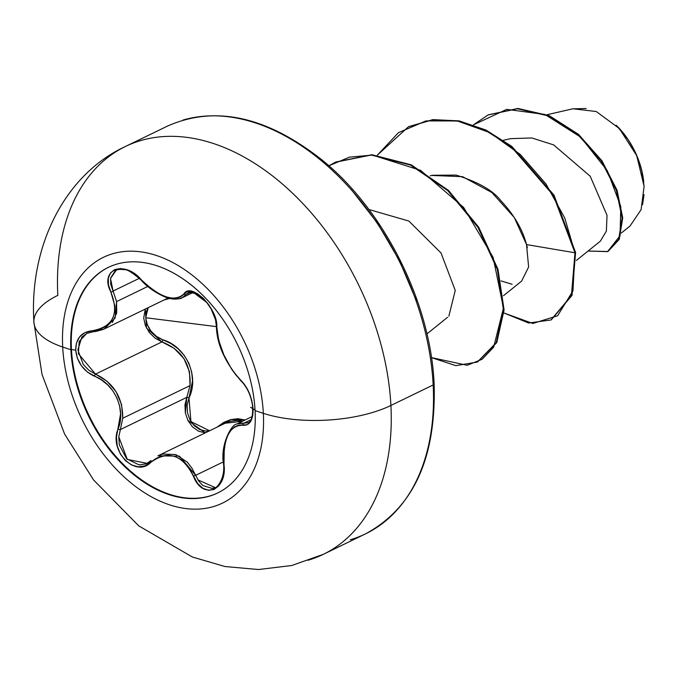 <?xml version="1.0" encoding="UTF-8"?>
<svg xmlns="http://www.w3.org/2000/svg" width="678" height="678" viewBox="0 0 678 678"><rect width="100%" height="100%" fill="white"/><g stroke="black" fill="none" stroke-linecap="round" stroke-linejoin="round"><path stroke-width="1.02" d="M217.969 492.83A125.345 82.614 64.1 0 1 124.438 465.523A125.345 82.614 64.1 0 1 71.453 349.475L70.876 349.755A125.345 82.614 64.1 0 1 116.735 264.149A125.345 82.614 64.1 0 1 255.072 410.631A22666.565 9190.866 -3 0 0 263.344 413.334A136.549 89.996 64.1 0 1 169.551 504.822A136.549 89.996 64.1 0 1 62.69 347.017A136.549 89.996 -115.9 0 0 169.551 504.822A136.549 89.996 -115.9 0 0 263.344 413.334A136.549 89.996 -115.9 0 0 156.491 255.53A136.549 89.996 -115.9 0 0 62.69 347.017A22666.565 9190.866 -3 0 0 70.876 349.755A125.345 82.614 64.1 0 1 156.982 265.776A125.345 82.614 64.1 0 1 255.072 410.631A125.345 82.614 64.1 0 1 168.975 494.618A125.345 82.614 64.1 0 1 70.876 349.755A22666.565 9190.866 177 0 1 62.69 347.017A90.666 36.765 177 0 1 33.9 322.169A90.666 36.765 -3 0 0 62.69 347.017A136.549 89.996 64.1 0 1 156.491 255.53A136.549 89.996 64.1 0 1 263.344 413.334A22666.565 9190.866 177 0 1 255.072 410.631A125.345 82.614 64.1 0 1 209.214 496.245A125.345 82.614 64.1 0 1 70.876 349.755L71.453 349.475A125.345 82.614 -115.9 0 0 209.79 495.965M197.137 293.506L188.374 292.565L182.17 297.752L186.204 294.405L191.111 292.023L186.204 294.405A1.814 1.568 -143.7 0 1 183.916 293.905C174.475 302.439 160.296 297.752 141.371 279.844C124.379 259.42 98.971 269.573 110.878 292.074C119.447 314.084 113.158 326.991 92.022 330.779C81.267 332.067 75.826 338.534 75.69 350.195L71.453 349.475L75.69 350.195L77.377 358.196L81.411 365.739L87.318 371.976L101.31 379.833L107.599 384.807L112.904 390.926L116.98 398.045L119.574 405.791L120.582 413.766L116.447 437.251L117.277 445.997L120.421 454.099L125.396 460.642L131.591 465.006L138.354 466.811L145.05 465.845L156.321 458.32L162.262 455.93L168.441 455.235L174.602 456.328L180.399 459.184L185.569 463.633L189.967 469.439L197.51 483.346L202.807 488.245L208.561 490.321L214.053 489.474L218.697 485.906L222.079 480.041L223.867 472.447L224.249 448.039L225.766 440.912L228.079 434.776L231.071 430.005L234.605 426.784L238.563 425.199L247.224 424.725L250.707 421.36L252.725 415.631L253.089 408.826C251.877 396.723 247.648 387.053 240.427 379.824A1.814 1.195 132.9 0 0 240.707 380.595A1.814 1.195 -47.1 0 1 240.427 379.824C226.35 364.425 218.469 346.839 216.774 327.076A1.814 1.28 -179.7 0 1 216.375 326.254A1.814 1.28 0.3 0 0 216.774 327.076C218.401 309.075 191.052 281.446 183.916 293.905A1.814 1.568 36.3 0 0 186.204 294.405L188.899 292.337M250.597 407.334L253.089 408.826L251.826 400.622L249.021 392.469L245.046 385.29L235.952 375.044L231.613 369.137L223.943 355.086L218.638 340.212L215.858 320.084L213.07 312.287L208.731 304.761L203.4 298.396L197.654 293.82L192.103 291.438L187.323 291.481L180.941 296.65L176.933 298.108L172.009 298.193L166.279 296.888L160.033 294.244L153.592 290.404L147.262 285.523L134.752 274.005L127.498 270.047L120.557 268.53L114.709 269.556L110.506 272.895L108.336 278.175L108.455 284.828L110.878 292.074A1.814 0.644 -25.7 0 0 113.065 291.057L110.726 284.328L110.582 278.107L115.167 270.878M185.374 413.046L186.797 397.35A1.814 0.61 -157 0 1 188.967 398.003L192.527 380.909L191.679 371.993L188.908 363.34L184.306 355.492L178.17 348.823L170.881 343.543L162.873 339.797C186.196 346.551 199.629 376.714 188.967 398.003L190.933 421.563L209.587 430.784L205.832 431.064L199.62 429.505L194.069 425.538L189.84 419.631L187.459 412.504L187.17 405.029L188.967 398.003A1.814 0.61 23 0 0 186.797 397.35L190.043 385.596L122.752 418.241L120.362 429.572L186.797 397.35L190.043 385.596C191.188 364.332 181.823 349.763 161.94 341.898L146.516 328.084L145.295 309.066L143.702 318.016L145.346 325.491L149.296 332.466L155.042 338.127L161.94 341.898A1.814 0.525 109.6 0 0 162.873 339.797L156.389 336.356L150.991 331.135L147.279 324.686L145.728 317.736L216.375 326.626L145.728 317.736L146.55 311.16L148.185 307.659L145.728 317.736C147.058 328.237 152.77 335.585 162.873 339.797A1.814 0.525 -70.4 0 1 161.94 341.898L95.513 374.12L88.801 370.205L83.241 364.417L77.86 349.924L81.809 337.178L86.86 333.33M105.717 328.211L104.336 328.932L115.124 317.99L116.582 301.591L113.065 291.057L139.371 278.294L113.065 291.057L116.582 301.591L147.821 286.438L116.582 301.591L116.709 312.973L112.404 322.508M95.674 331.474L103.209 329.449M193.289 292.125L194.078 292.311M245.114 419.987L237.927 418.716L230.8 419.58L223.859 422.352L217.469 426.818A1.814 0.881 -131.1 0 1 217.528 426.928A1.814 0.881 48.9 0 0 217.469 426.818L230.91 419.555L245.114 419.987M263.344 413.334A90.666 36.765 -3 0 0 390.909 405.461A226.664 149.397 -115.9 0 0 140.753 140.566A226.664 149.397 64.1 0 1 390.909 405.461L433.166 384.96A226.664 149.397 -115.9 0 0 183.009 120.065A226.664 149.397 64.1 0 1 433.166 384.96A3.627 1.475 -3 0 0 434.123 383.884A3.627 1.475 177 0 1 433.166 384.96A226.664 149.397 64.1 0 1 350.238 539.764A226.664 149.397 -115.9 0 0 433.166 384.96L390.909 405.461A226.664 149.397 64.1 0 1 307.981 560.265A226.664 149.397 -115.9 0 0 390.909 405.461A90.666 36.765 177 0 1 263.344 413.334M572.791 108.819L586.173 108.514M641.693 170.432L644.1 186.314L636.718 155.652L619.37 128.532L596.259 111.523L572.969 108.777L547.01 114.726M643.693 181.399A65.02 42.85 -115.9 0 0 616.963 125.998M33.9 322.169A90.666 36.765 177 0 1 57.825 295.371A226.664 149.397 64.1 0 1 140.753 140.566M576.342 260.479L600.377 241.139L606.386 231.054L607.013 215.307L590.216 176.221L553.629 144.889L531.849 137.956L510.542 138.651L503.474 140.278M503.432 295.752L521.602 281.133L528.62 266.996L526.535 244.589C522.441 229.156 513.882 214.528 500.864 200.713C493.27 190.62 478.346 182.068 456.082 175.077L432.522 175.271L430.259 175.788M448.844 316.168L455.252 290.421L441.031 252.97L408.842 221.045L368.9 209.502M621.336 233.02L630.006 226.045L641.091 209.688L644.1 186.314M501.008 280.904L512.119 284.26M527.357 247.784L526.535 244.589L574.978 252.784L572.952 290.879L557.613 315.77L532.84 323.465L503.957 312.99L528.645 323.033L550.977 319.974L571.435 295.557L574.978 252.784L575.588 252.487L572.046 295.269L550.977 319.974M473.473 124.828L506.686 109.37L544.959 114.455L580.699 137.151L607.352 170.763L620.785 206.51L620.073 235.69L607.556 251.623L588.063 251.046L607.835 251.496L618.675 239.461L622.09 218.045L616.404 190.442L601.284 161.008L577.893 134.642L548.748 116.006L517.433 108.768L488.033 114.98L473.473 124.828M608.141 251.343L619.15 239.478L622.718 218.096L617.116 190.425L602.005 160.872L578.537 134.38L549.265 115.675L517.822 108.472L488.338 114.828L518.043 108.472L549.358 115.718L578.504 134.354L601.895 160.711L617.014 190.145L622.701 217.748L619.285 239.173L607.835 251.496M551.282 319.83L571.978 295.464L575.588 252.487L553.994 195.137L511.865 146.465L486.075 130.108L459.235 120.904L433.013 119.625L408.766 126.608L432.708 119.659L458.955 120.853L485.846 129.998L511.695 146.329L553.934 195.044L575.588 252.487L574.978 252.784L564.757 218.002L545.993 183.975L520.229 154.415L489.762 132.591L457.345 120.955L425.97 120.904L398.495 132.634L377.375 155.118L408.461 126.752L432.403 119.921L458.625 121.201L485.465 130.405L511.254 146.762L553.384 195.434L574.978 252.784L526.535 244.589L514.255 217.469L491.897 192.535L462.591 176.67L431.742 175.449M416.402 300.854L399.41 260.649L377.417 223.054L351.255 189.526M431.462 357.611L467.227 365.281L482.143 359.272L493.677 347.153L503.474 307.99L493.109 257.369L463.659 207.476L420.563 170.339L372.392 155.076L349.45 157.152L328.864 165.779L335.254 162.262L371.281 155.025L410.554 165.101L447.785 190.637L478.007 227.393L497.313 269.446L503.457 310.049L496.211 342.687L477.371 362.052L455.819 365.654L431.462 357.611M477.371 362.052L496.821 342.39L504.068 309.753L497.923 269.149L478.617 227.096L448.395 190.34L411.165 164.805L371.891 154.728L335.559 162.118M335.83 161.991L371.917 154.728L411.258 164.847L448.539 190.467L478.761 227.333L498.016 269.471L504.059 310.109L496.669 342.687L477.676 361.899M644.058 194.645L642.558 204.722M643.761 182.043L642.524 173.915L639.218 161.881L634.269 150.16L627.853 139.202L616.209 125.261M164.144 299.922L169.805 298.439L164.144 299.922M147.719 462.938L145.414 463.981L139.041 464.879L126.659 458.811L119.353 444.963L118.76 437.03L120.362 429.572L186.797 397.35L184.958 404.876L185.348 412.902L187.959 420.546L192.527 426.903L198.484 431.166L205.281 432.869L187.882 420.394M214.765 487.635L212.112 488.423L202.798 485.499L198.764 481.126L195.662 475.32L179.484 456.125L157.915 455.845L225.071 423.267L230.283 421.318L237.122 420.436L242.605 421.199L225.079 423.267M223.859 472.558L223.765 473.142M160.025 454.938L162.822 454.057L175.729 454.531L187.272 462.133L191.942 468.184L195.662 475.32L223.393 461.871L195.662 475.32A1.814 0.525 157.4 0 0 193.45 476.27C202.502 500.542 227.876 490.364 223.918 463.989L223.918 463.989C223.198 438.132 229.495 425.216 242.792 425.25A1.814 1.526 -79.1 0 1 243.927 423.174L250.784 419.851L243.927 423.174L237.105 423.886M236.419 424.208L236.588 424.123C232.122 423.581 219.892 444.666 223.554 463.972C225.282 479.219 216.206 488.66 215.019 487.516L197.942 479.871M239.436 423.165L243.927 423.174A1.814 1.526 100.9 0 0 242.792 425.25C249.665 425.86 253.097 420.385 253.089 408.826L255.038 409.995M248.055 422.665L243.927 423.174L247.928 422.725C251.614 421.86 253.131 415.978 252.479 405.08C250.707 394.766 246.784 386.604 240.707 380.587C224.901 362.162 216.782 344.051 216.375 326.262L215.519 319.796L211.104 308.905L206.502 302.142L202.468 297.854L192.891 291.642M195.662 475.32A1.814 0.525 -22.6 0 0 193.45 476.27C182.407 454.582 168.237 449.904 150.948 462.218A1.814 1.009 -132.3 0 1 150.83 460.693A1.814 1.009 47.7 0 0 150.948 462.218C135.829 478.532 108.497 450.862 118.099 429.021A1.814 0.729 20.3 0 0 120.362 429.572A1.814 0.729 -159.7 0 1 118.099 429.021C126.311 409.91 114.379 383.316 94.428 376.214A1.814 0.644 -67.5 0 1 95.513 374.12L106.946 381.172L116.065 391.664L121.557 404.563L122.752 418.241L190.043 385.596L189.476 371.654L183.958 358.628L174.204 348.39L161.94 341.898L95.513 374.12A1.814 0.644 112.5 0 0 94.428 376.214C83.335 370.883 77.089 362.213 75.69 350.195L76.411 343.187L79.597 336.881L85.03 332.559L92.022 330.779A1.814 0.975 86.5 0 0 92.971 331.805A1.814 0.975 -93.5 0 1 92.022 330.779L98.649 329.661L104.539 327.135L109.319 323.304L112.751 318.321L114.624 312.405L114.87 305.905L110.878 292.074A1.814 0.644 154.3 0 0 113.065 291.057L110.522 278.489L116.099 270.361C117.48 269.378 120.303 269.166 124.574 269.734C126.888 269.158 132.396 272.607 141.117 280.065C149.448 290.133 165.966 298.337 170.186 298.523C174.865 299.803 181.975 298.6 182.17 297.752L178.746 298.829L167.525 297.54M120.362 429.572L122.752 418.241C122.828 397.571 113.743 382.867 95.513 374.12L78.368 353.721L79.224 341.424L86.784 333.364M168.119 297.989L104.336 328.932L92.979 331.805A1.814 0.975 86.5 0 0 93.259 331.703L95.14 331.542M92.979 331.805L86.742 333.381L92.708 331.754M150.711 460.854L146.973 463.328L127.286 459.421L118.777 436.801M147.143 463.244L151.024 460.565A1.814 1.009 47.7 0 0 150.83 460.693M71.453 349.475A125.345 82.614 64.1 0 1 108.556 267.276A125.345 82.614 -115.9 0 0 71.453 349.475M125.438 146.473C65.207 174.305 29.018 245.58 33.9 322.135L42.028 374.451L64.605 434.073L93.564 479.965L138.702 525.84L192.332 556.994L224.969 566.528L258.521 569.528L291.794 565.503L323.296 554.35L365.552 533.857C413.419 507.958 436.276 457.972 434.123 383.892C430.733 303.473 384.994 211.265 322.838 160.61C267.335 116.523 215.621 104.98 167.703 125.981L125.438 146.473M447.599 317.279L426.945 333.907M488.033 114.98L488.643 114.684M409.071 126.464L408.461 126.752M335.864 161.974L335.254 162.262M252.08 416.606L236.588 424.123M193.306 292.354L182.196 297.744M188.374 292.565L193.171 292.32L207.349 302.871M216.731 325.525L216.375 326.262"/></g></svg>
